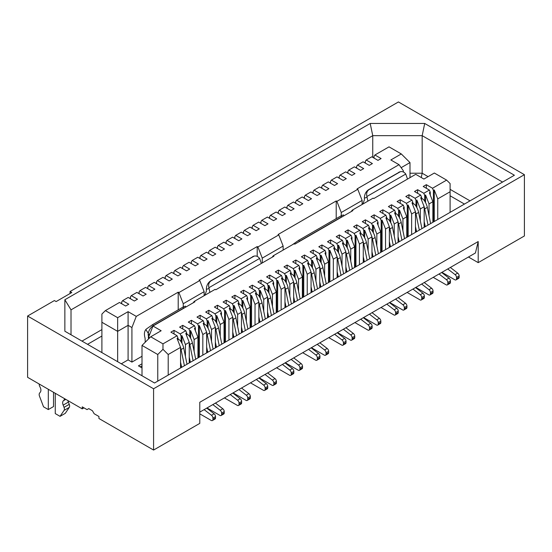 <?xml version="1.0" encoding="UTF-8"?>
<svg xmlns="http://www.w3.org/2000/svg" width="552" height="552" viewBox="0 0 552 552"><rect width="100%" height="100%" fill="white"/><g stroke="black" fill="none" stroke-linecap="round" stroke-linejoin="round"><path stroke-width="0.83" d="M153.58 388.774L27.6 316.034L27.6 377.32L82.241 408.866L82.241 406.852L87.023 409.618L88.762 408.611L92.419 410.722L94.157 413.738L98.946 416.498L98.946 418.506L153.58 450.052L153.58 388.774L524.4 174.68L524.4 235.966L478.198 262.642L478.198 241.541L475.417 252.995L199.783 412.13M152.973 326.032L161.156 330.751L150.71 336.782L162.978 343.861L177.075 335.726L170.899 332.159L174.032 330.351L180.207 333.919L185.776 330.703L179.6 327.136L182.733 325.328L188.908 328.895L194.476 325.68L188.301 322.113L191.434 320.305L197.609 323.872L203.177 320.657L197.002 317.089L200.135 315.282L206.31 318.849L211.878 315.634L205.703 312.066L208.828 310.258L215.011 313.826L220.579 310.61L214.404 307.043L217.529 305.235L223.712 308.803L229.28 305.587L223.098 302.02L226.23 300.212L232.413 303.779L237.981 300.564L231.799 296.997L234.931 295.189L241.114 298.756L246.682 295.541L240.499 291.973L243.632 290.166L249.814 293.733L255.383 290.518L249.2 286.95L252.333 285.142L258.508 288.71L264.084 285.494L257.901 281.927L261.034 280.119L267.209 283.687L272.778 280.471L266.602 276.904L269.735 275.096L275.91 278.663L281.479 275.448L275.303 271.881L278.436 270.073L284.611 273.64L290.179 270.425L284.004 266.857L287.137 265.05L293.312 268.617L298.88 265.402L292.705 261.834L295.837 260.026L302.013 263.594L307.581 260.378L301.406 256.811L304.538 255.003L310.714 258.571L316.282 255.355L310.107 251.788L313.239 249.98L319.415 253.547L324.983 250.332L318.808 246.765L321.94 244.957L328.116 248.524L333.684 245.309L327.508 241.742L330.641 239.934L336.817 243.501L342.385 240.286L336.209 236.718L339.342 234.91L345.517 238.478L351.086 235.262L344.91 231.695L348.043 229.887L354.218 233.455L359.787 230.239L353.611 226.672L356.744 224.864L362.919 228.431L368.488 225.216L362.312 221.649L365.445 219.841L371.62 223.408L377.188 220.193L371.013 216.625L374.139 214.818L380.321 218.385L385.889 215.17L379.707 211.602L382.84 209.794L389.022 213.362L394.59 210.146L388.408 206.579L391.541 204.771L397.723 208.339L403.291 205.123L397.109 201.556L400.241 199.748L406.424 203.315L411.992 200.1L405.81 196.533L408.942 194.725L415.125 198.292L420.693 195.077L414.511 191.51L417.643 189.702L423.819 193.269L429.387 190.054L423.212 186.486L426.344 184.678L432.52 188.246L446.616 180.104L434.348 173.024L423.908 179.055L415.732 174.328L373.794 198.541L373.097 198.14L352.217 210.195L352.914 210.595L294.796 244.15L294.099 243.749L273.212 255.804L273.909 256.211L215.791 289.765L215.094 289.358L194.214 301.42L194.911 301.82L152.973 326.032L148.626 337.182L148.626 338.852M70.056 293.533L70.056 291.525L398.42 101.947L524.4 174.68M149.689 337.796L148.626 337.182M157.762 381.135L157.762 354.515L142.009 345.421L142.009 375.76M117.652 361.698L117.652 331.359L101.899 322.264L101.899 352.604M121.302 363.802L128.092 359.89L128.092 325.328L117.652 331.359L117.652 317.69L128.092 311.666L136.268 316.386L178.206 292.174L178.903 292.574L199.783 280.519L199.086 280.119L257.204 246.565L257.901 246.965L278.788 234.91L278.091 234.51L336.209 200.956L336.906 201.356L357.786 189.302L357.089 188.894L399.027 164.682L390.844 159.963L401.29 153.939L389.022 146.853L374.925 154.988L381.101 158.555L377.968 160.363L371.793 156.796L366.224 160.011L372.4 163.578L369.267 165.386L363.092 161.819L357.523 165.034L363.699 168.601L360.566 170.409L354.391 166.842L348.823 170.057L354.998 173.625L351.865 175.432L345.69 171.865L340.122 175.081L346.297 178.648L343.171 180.456L336.989 176.888L331.421 180.104L337.596 183.671L334.471 185.479L328.288 181.912L322.72 185.127L328.902 188.694L325.77 190.502L319.587 186.935L314.019 190.15L320.201 193.717L317.069 195.525L310.886 191.958L305.318 195.173L311.5 198.741L308.368 200.548L302.185 196.981L296.617 200.197L302.8 203.764L299.667 205.572L293.491 202.004L287.916 205.22L294.099 208.787L290.966 210.595L284.791 207.028L279.222 210.243L285.398 213.81L282.265 215.618L276.09 212.051L270.521 215.266L276.697 218.833L273.564 220.641L267.389 217.074L261.82 220.289L267.996 223.857L264.863 225.665L258.688 222.097L253.12 225.313L259.295 228.88L256.162 230.688L249.987 227.12L244.419 230.336L250.594 233.903L247.462 235.711L241.286 232.144L235.718 235.359L241.893 238.926L238.761 240.734L232.585 237.167L227.017 240.382L233.192 243.95L230.06 245.757L223.884 242.19L218.316 245.405L224.492 248.973L221.359 250.78L215.183 247.213L209.615 250.429L215.791 253.996L212.658 255.804L206.482 252.236L200.914 255.452L207.09 259.019L203.957 260.827L197.782 257.26L192.213 260.475L198.389 264.042L195.256 265.85L189.081 262.283L183.512 265.498L189.688 269.065L186.555 270.873L180.38 267.306L174.811 270.521L180.987 274.089L177.861 275.897L171.679 272.329L166.111 275.545L172.293 279.112L169.16 280.92L162.978 277.352L157.41 280.568L163.592 284.135L160.459 285.943L154.277 282.376L148.709 285.591L154.891 289.158L151.759 290.966L145.576 287.399L140.008 290.614L146.19 294.181L143.058 295.989L136.875 292.422L131.307 295.637L137.489 299.205L134.357 301.012L128.181 297.445L122.613 300.661L128.788 304.228L125.656 306.036L119.48 302.468L105.384 310.61L117.652 317.69M128.092 359.89L131.921 362.098L131.921 327.536L128.092 325.328L128.092 311.666M131.921 362.098L142.009 356.268M178.206 309.858L178.206 292.174M136.268 316.386L131.921 327.536M336.209 218.633L336.209 200.956M401.29 153.939L409.991 162.578L409.991 177.647M409.991 162.578L401.152 167.677M399.027 164.682L403.374 170.816L403.374 172.003M273.212 255.804L272.246 257.17M362.133 204.468L362.133 200.452L341.253 212.506L341.253 215.722M341.253 212.506L336.906 201.356M278.788 234.91L283.135 246.061L283.135 250.077M283.135 246.061L262.255 258.115L262.255 262.938M204.137 295.693L204.137 291.67L183.25 303.731L183.25 306.947M183.25 303.731L178.903 292.574M105.384 310.61L101.899 314.067L101.899 322.264M446.616 180.104L450.101 183.561L450.101 191.758L437.743 198.892L437.743 219.489M157.762 354.515L162.978 349.326L162.978 343.861M150.71 336.782L142.009 345.421M362.133 200.452L357.786 189.302M204.137 291.67L199.783 280.519M257.901 246.965L262.255 258.115M193.248 302.779L194.214 301.42M351.251 211.554L352.217 210.195M162.978 349.326L168.201 354.515L168.201 375.105M180.552 367.977L180.552 347.38L168.201 354.515M180.552 347.38L177.075 338.459L177.944 337.955L177.075 335.726M173.507 333.663L174.032 333.367L174.032 330.351M189.253 362.954L189.253 342.357L185.431 344.565L181.946 335.644L181.077 336.147L181.077 341.819M189.253 342.357L185.776 333.436L186.645 332.932L185.776 330.703M180.207 333.919L181.077 336.147M185.431 356.475L185.431 344.565M182.208 328.64L182.733 328.343L182.733 325.328M121.737 302.613L121.15 303.441M121.737 303.779L121.737 301.889L122.613 300.661M197.954 357.931L197.954 337.334L194.131 339.542L190.647 330.62L189.778 331.124L189.778 336.796M197.954 337.334L194.476 328.412L195.346 327.909L194.476 325.68M188.908 328.895L189.778 331.124M194.131 351.452L194.131 339.542M190.909 323.617L191.434 323.32L191.434 320.305M130.438 297.59L129.851 298.418M130.438 298.756L130.438 296.866L131.307 295.637M206.655 352.907L206.655 332.311L202.825 334.519L199.348 325.597L198.478 326.101L198.478 357.627M206.655 332.311L203.177 323.389L204.047 322.885L203.177 320.657M197.609 323.872L198.478 326.101M202.825 355.115L202.825 334.519M199.61 318.594L200.135 318.297L200.135 315.282M139.138 292.567L138.552 293.395M139.138 293.733L139.138 291.842L140.008 290.614M215.356 347.884L215.356 327.288L211.526 329.496L208.049 320.574L207.179 321.078L207.179 326.749M215.356 327.288L211.878 318.366L212.748 317.862L211.878 315.634M206.31 318.849L207.179 321.078M211.526 341.405L211.526 329.496M208.311 313.57L208.828 313.274L208.828 310.258M147.839 287.544L147.253 288.372M147.839 288.71L147.839 286.819L148.709 285.591M224.057 342.861L224.057 322.264L220.227 324.472L216.75 315.551L215.88 316.054L215.88 321.726M224.057 322.264L220.579 313.343L221.449 312.839L220.579 310.61M215.011 313.826L215.88 316.054M220.227 336.382L220.227 324.472M217.012 308.547L217.529 308.251L217.529 305.235M156.54 282.52L155.954 283.348M156.54 283.687L156.54 281.796L157.41 280.568M232.758 337.838L232.758 317.241L228.928 319.449L225.451 310.528L224.581 311.031L224.581 342.557M232.758 317.241L229.28 308.32L230.149 307.816L229.28 305.587M223.712 308.803L224.581 311.031M228.928 340.046L228.928 319.449M225.713 303.524L226.23 303.227L226.23 300.212M165.241 277.497L164.655 278.325M165.241 278.663L165.241 276.773L166.111 275.545M241.459 332.815L241.459 312.218L237.629 314.426L234.151 305.504L233.282 306.008L233.282 311.68M241.459 312.218L237.981 303.296L238.85 302.793L237.981 300.564M232.413 303.779L233.282 306.008M237.629 326.335L237.629 314.426M234.414 298.501L234.931 298.204L234.931 295.189M173.942 272.474L173.356 273.302M173.942 273.64L173.942 271.75L174.811 270.521M250.159 327.791L250.159 307.195L246.33 309.403L242.852 300.481L241.983 300.985L241.983 306.657M250.159 307.195L246.682 298.273L247.551 297.769L246.682 295.541M241.114 298.756L241.983 300.985M246.33 321.312L246.33 309.403M243.115 293.478L243.632 293.181L243.632 290.166M182.643 267.451L182.056 268.279M182.643 268.617L182.643 266.726L183.512 265.498M258.86 322.768L258.86 302.172L255.031 304.38L251.553 295.458L250.684 295.962L250.684 327.488M258.86 302.172L255.383 293.25L256.252 292.746L255.383 290.518M249.814 293.733L250.684 295.962M255.031 324.976L255.031 304.38M251.815 288.454L252.333 288.158L252.333 285.142M191.344 262.428L190.757 263.256M191.344 263.594L191.344 261.703L192.213 260.475M267.561 317.745L267.561 297.148L263.732 299.356L260.254 290.435L259.385 290.938L259.385 296.61M267.561 297.148L264.084 288.227L264.953 287.723L264.084 285.494M258.508 288.71L259.385 290.938M263.732 311.266L263.732 299.356M260.516 283.431L261.034 283.135L261.034 280.119M200.045 257.404L199.458 258.232M200.045 258.571L200.045 256.68L200.914 255.452M276.262 312.722L276.262 292.125L272.433 294.333L268.955 285.412L268.086 285.915L268.086 291.587M276.262 292.125L272.778 283.204L273.654 282.7L272.778 280.471M267.209 283.687L268.086 285.915M272.433 306.243L272.433 294.333M269.21 278.408L269.735 278.111L269.735 275.096M208.746 252.381L208.159 253.209M208.746 253.547L208.746 251.657L209.615 250.429M284.963 307.699L284.963 287.102L281.134 289.31L277.656 280.388L276.78 280.892L276.78 312.418M284.963 287.102L281.479 278.18L282.348 277.677L281.479 275.448M275.91 278.663L276.78 280.892M281.134 309.907L281.134 289.31M277.911 273.385L278.436 273.088L278.436 270.073M217.447 247.358L216.86 248.186M217.447 248.524L217.447 246.634L218.316 245.405M293.664 302.675L293.664 282.079L289.834 284.287L286.357 275.365L285.481 275.869L285.481 281.541M293.664 282.079L290.179 273.157L291.049 272.653L290.179 270.425M284.611 273.64L285.481 275.869M289.834 296.196L289.834 284.287M286.612 268.362L287.137 268.065L287.137 265.05M226.147 242.335L225.561 243.163M226.147 243.501L226.147 241.61L227.017 240.382M302.365 297.652L302.365 277.056L298.535 279.264L295.051 270.342L294.181 270.846L294.181 276.517M302.365 277.056L298.88 268.134L299.75 267.63L298.88 265.402M293.312 268.617L294.181 270.846M298.535 291.173L298.535 279.264M295.313 263.338L295.837 263.042L295.837 260.026M234.848 237.312L234.262 238.14M234.848 238.478L234.848 236.587L235.718 235.359M311.066 292.629L311.066 272.032L307.236 274.24L303.752 265.319L302.882 265.822L302.882 297.349M311.066 272.032L307.581 263.111L308.451 262.607L307.581 260.378M302.013 263.594L302.882 265.822M307.236 294.837L307.236 274.24M304.014 258.315L304.538 258.019L304.538 255.003M243.549 232.288L242.963 233.117M243.549 233.455L243.549 231.564L244.419 230.336M319.767 287.606L319.767 267.009L315.937 269.217L312.453 260.296L311.583 260.799L311.583 266.471M319.767 267.009L316.282 258.088L317.152 257.584L316.282 255.355M310.714 258.571L311.583 260.799M315.937 281.127L315.937 269.217M312.715 253.292L313.239 252.995L313.239 249.98M252.25 227.265L251.664 228.093M252.25 228.431L252.25 226.541L253.12 225.313M328.468 282.583L328.468 261.986L324.638 264.194L321.154 255.272L320.284 255.776L320.284 261.448M328.468 261.986L324.983 253.064L325.852 252.561L324.983 250.332M319.415 253.547L320.284 255.776M324.638 276.103L324.638 264.194M321.416 248.269L321.94 247.972L321.94 244.957M260.951 222.242L260.365 223.07M260.951 223.408L260.951 221.518L261.82 220.289M337.162 277.559L337.162 256.963L333.339 259.171L329.854 250.249L328.985 250.753L328.985 282.279M337.162 256.963L333.684 248.041L334.553 247.537L333.684 245.309M328.116 248.524L328.985 250.753M333.339 279.767L333.339 259.171M330.117 243.246L330.641 242.949L330.641 239.934M269.652 217.219L269.059 218.047M269.652 218.385L269.652 216.494L270.521 215.266M345.862 272.536L345.862 251.94L342.04 254.148L338.555 245.226L337.686 245.73L337.686 251.401M345.862 251.94L342.385 243.018L343.254 242.514L342.385 240.286M336.817 243.501L337.686 245.73M342.04 266.057L342.04 254.148M338.818 238.222L339.342 237.926L339.342 234.91M278.346 212.196L277.76 213.024M278.346 213.362L278.346 211.471L279.222 210.243M354.563 267.513L354.563 246.916L350.741 249.124L347.256 240.203L346.387 240.707L346.387 246.378M354.563 246.916L351.086 237.995L351.955 237.491L351.086 235.262M345.517 238.478L346.387 240.707M350.741 261.034L350.741 249.124M347.518 233.199L348.043 232.903L348.043 229.887M287.047 207.172L286.46 208M287.047 208.339L287.047 206.448L287.916 205.22M363.264 262.49L363.264 241.893L359.435 244.101L355.957 235.18L355.088 235.683L355.088 267.209M363.264 241.893L359.787 232.972L360.656 232.468L359.787 230.239M354.218 233.455L355.088 235.683M359.435 264.698L359.435 244.101M356.219 228.176L356.744 227.879L356.744 224.864M295.748 202.149L295.161 202.977M295.748 203.315L295.748 201.425L296.617 200.197M371.965 257.467L371.965 236.87L368.136 239.078L364.658 230.156L363.789 230.66L363.789 236.332M371.965 236.87L368.488 227.948L369.357 227.445L368.488 225.216M362.919 228.431L363.789 230.66M368.136 250.987L368.136 239.078M364.92 223.153L365.445 222.856L365.445 219.841M304.449 197.126L303.862 197.954M304.449 198.292L304.449 196.402L305.318 195.173M380.666 252.443L380.666 231.847L376.837 234.055L373.359 225.133L372.49 225.637L372.49 231.309M380.666 231.847L377.188 222.925L378.058 222.422L377.188 220.193M371.62 223.408L372.49 225.637M376.837 245.964L376.837 234.055M373.621 218.13L374.139 217.833L374.139 214.818M313.15 192.103L312.563 192.931M313.15 193.269L313.15 191.378L314.019 190.15M389.367 247.42L389.367 226.824L385.537 229.032L382.06 220.11L381.19 220.614L381.19 252.14M389.367 226.824L385.889 217.902L386.759 217.398L385.889 215.17M380.321 218.385L381.19 220.614M385.537 249.628L385.537 229.032M382.322 213.107L382.84 212.81L382.84 209.794M321.85 187.08L321.264 187.908M321.85 188.246L321.85 186.355L322.72 185.127M398.068 242.397L398.068 221.8L394.238 224.008L390.761 215.087L389.891 215.59L389.891 221.262M398.068 221.8L394.59 212.879L395.46 212.375L394.59 210.146M389.022 213.362L389.891 215.59M394.238 235.918L394.238 224.008M391.023 208.083L391.541 207.787L391.541 204.771M330.551 182.056L329.965 182.885M330.551 183.223L330.551 181.332L331.421 180.104M406.769 237.374L406.769 216.777L402.939 218.985L399.462 210.064L398.592 210.567L398.592 216.239M406.769 216.777L403.291 207.856L404.161 207.352L403.291 205.123M397.723 208.339L398.592 210.567M402.939 230.895L402.939 218.985M399.724 203.06L400.241 202.763L400.241 199.748M339.252 177.033L338.666 177.861M339.252 178.199L339.252 176.309L340.122 175.081M415.47 232.351L415.47 211.754L411.64 213.962L408.163 205.04L407.293 205.544L407.293 237.07M415.47 211.754L411.992 202.832L412.861 202.329L411.992 200.1M406.424 203.315L407.293 205.544M411.64 234.559L411.64 213.962M408.425 198.037L408.942 197.74L408.942 194.725M347.953 172.01L347.367 172.838M347.953 173.176L347.953 171.286L348.823 170.057M424.171 227.327L424.171 206.731L420.341 208.939L416.863 200.017L415.994 200.521L415.994 206.193M424.171 206.731L420.693 197.809L421.562 197.305L420.693 195.077M415.125 198.292L415.994 200.521M420.341 220.848L420.341 208.939M417.126 193.014L417.643 192.717L417.643 189.702M356.654 166.987L356.068 167.815M356.654 168.153L356.654 166.262L357.523 165.034M432.52 188.246L433.396 190.475L434.265 189.971L437.743 198.892M450.101 212.354L450.101 191.758M432.871 222.304L432.871 201.708L429.042 203.916L425.564 194.994L424.695 195.498L424.695 201.169M432.871 201.708L429.387 192.786L430.263 192.282L429.387 190.054M423.819 193.269L424.695 195.498M429.042 215.825L429.042 203.916M425.82 187.99L426.344 187.694L426.344 184.678M365.355 161.964L364.768 162.792M365.355 163.13L365.355 161.239L366.224 160.011M373.469 157.768L374.056 156.94M374.056 158.107L374.056 156.216L374.925 154.988M257.204 256.39L257.204 246.565M82.241 408.866L83.98 407.859M142.009 367.922L138.442 365.866L142.009 363.802M153.58 450.052L199.783 423.384L199.783 402.284L478.198 241.541M468.455 257.011L478.198 262.642M70.056 291.525L71.794 292.525L56.131 301.571L54.393 300.564L27.6 316.034M370.199 123.462L64.86 299.743L64.86 331.221L154.539 382.991L514.395 175.232L424.716 123.462L370.199 123.462L372.752 135.654L372.752 157.355M502.561 182.063L422.17 135.654L372.752 135.654L71.015 309.858L64.86 299.743M71.015 309.858L71.015 334.774M424.716 123.462L422.17 135.654L422.17 173.225L428.083 176.64M450.101 189.35L470.021 200.852M409.991 173.225L422.17 173.225L421.252 177.516M81.979 341.101L101.899 329.599M101.899 336.03L87.547 344.317M464.453 204.067L450.101 195.781M181.946 335.644L181.946 343.282M181.077 364.555L181.077 367.673M177.944 340.688L177.944 337.955M190.647 330.62L190.647 338.259M189.778 359.531L189.778 362.65M186.645 335.664L186.645 332.932M199.348 325.597L199.348 357.123M195.346 330.641L195.346 327.909M208.049 320.574L208.049 328.212M207.179 349.485L207.179 352.604M204.047 325.618L204.047 322.885M216.75 315.551L216.75 323.189M215.88 344.462L215.88 347.581M212.748 320.595L212.748 317.862M225.451 310.528L225.451 342.054M221.449 315.572L221.449 312.839M234.151 305.504L234.151 313.143M233.282 334.415L233.282 337.534M230.149 310.548L230.149 307.816M242.852 300.481L242.852 308.119M241.983 329.392L241.983 332.511M238.85 305.525L238.85 302.793M251.553 295.458L251.553 326.984M247.551 300.502L247.551 297.769M260.254 290.435L260.254 298.073M259.385 319.346L259.385 322.465M256.252 295.479L256.252 292.746M268.955 285.412L268.955 293.05M268.086 314.323L268.086 317.441M264.953 290.455L264.953 287.723M277.656 280.388L277.656 311.914M273.654 285.432L273.654 282.7M286.357 275.365L286.357 283.003M285.481 304.276L285.481 307.395M282.348 280.409L282.348 277.677M295.051 270.342L295.051 277.98M294.181 299.253L294.181 302.372M291.049 275.386L291.049 272.653M303.752 265.319L303.752 296.845M299.75 270.363L299.75 267.63M312.453 260.296L312.453 267.934M311.583 289.207L311.583 292.325M308.451 265.339L308.451 262.607M321.154 255.272L321.154 262.911M320.284 284.183L320.284 287.302M317.152 260.316L317.152 257.584M329.854 250.249L329.854 281.775M325.852 255.293L325.852 252.561M338.555 245.226L338.555 252.864M337.686 274.137L337.686 277.256M334.553 250.27L334.553 247.537M347.256 240.203L347.256 247.841M346.387 269.114L346.387 272.233M343.254 245.247L343.254 242.514M355.957 235.18L355.957 266.706M351.955 240.223L351.955 237.491M364.658 230.156L364.658 237.795M363.789 259.067L363.789 262.186M360.656 235.2L360.656 232.468M373.359 225.133L373.359 232.772M372.49 254.044L372.49 257.163M369.357 230.177L369.357 227.445M382.06 220.11L382.06 251.636M378.058 225.154L378.058 222.422M390.761 215.087L390.761 222.725M389.891 243.998L389.891 247.117M386.759 220.131L386.759 217.398M399.462 210.064L399.462 217.702M398.592 238.975L398.592 242.093M395.46 215.107L395.46 212.375M408.163 205.04L408.163 236.566M404.161 210.084L404.161 207.352M416.863 200.017L416.863 207.655M415.994 228.928L415.994 232.047M412.861 205.061L412.861 202.329M425.564 194.994L425.564 202.632M424.695 223.905L424.695 227.024M421.562 200.038L421.562 197.305M434.265 189.971L434.265 221.497M433.396 190.475L433.396 222.001M430.263 195.015L430.263 192.282M48.307 389.27L48.307 409.57L53.53 406.555L53.53 392.286M39.178 384.006A3.691 2.132 -120 0 0 39.696 386.31L40.213 387.414A4.92 2.843 60 0 1 40.42 392.003L39.537 393.203A3.691 2.132 -120 0 0 39.502 396.198L43.525 406.803L48.307 409.57M67.951 400.614A4.92 2.843 -120 0 0 68.372 402.118L69.255 404.333A3.691 2.132 60 0 1 69.29 407.369L65.274 413.338L60.051 416.346L55.269 413.586L55.269 393.293M60.051 416.346L64.073 410.384A3.691 2.132 -120 0 0 64.039 407.341L63.156 405.127A4.92 2.843 60 0 1 63.356 400.78L63.88 400.276A3.691 2.132 -120 0 0 64.398 398.565M140.098 366.818L142.009 366.066M447.734 268.976L455.083 274.627A2.463 1.421 60 0 1 456.538 277.449L456.538 278.76A2.463 1.421 60 0 1 456.028 279.892A2.463 1.421 60 0 1 454.793 279.767L441.917 272.336M456.028 279.892L458.636 278.38A2.463 1.421 -120 0 0 459.147 277.256L459.147 275.945A2.463 1.421 -120 0 0 457.691 273.123L450.349 267.465M439.033 273.999L446.382 279.65A2.463 1.421 60 0 1 447.838 282.472L447.838 283.783A2.463 1.421 60 0 1 447.327 284.915L449.935 283.404A2.463 1.421 -120 0 0 450.446 282.279L450.446 280.968A2.463 1.421 -120 0 0 448.99 278.146L441.648 272.488M447.327 284.915A2.463 1.421 60 0 1 446.092 284.791L433.216 277.359M421.631 284.045L428.98 289.697A2.463 1.421 60 0 1 430.436 292.519L430.436 293.83A2.463 1.421 60 0 1 429.925 294.961L432.533 293.45A2.463 1.421 -120 0 0 433.044 292.325L433.044 291.014A2.463 1.421 -120 0 0 431.588 288.192L424.246 282.534M429.925 294.961A2.463 1.421 60 0 1 428.697 294.837L415.815 287.406M412.93 289.069L420.279 294.72A2.463 1.421 60 0 1 421.735 297.542L421.735 298.853A2.463 1.421 60 0 1 421.224 299.984L423.832 298.473A2.463 1.421 -120 0 0 424.343 297.349L424.343 296.038A2.463 1.421 -120 0 0 422.887 293.215L415.546 287.558M421.224 299.984A2.463 1.421 60 0 1 419.996 299.86L407.114 292.429M395.536 299.115L402.877 304.766A2.463 1.421 60 0 1 404.333 307.588L404.333 308.899A2.463 1.421 60 0 1 403.822 310.031L406.431 308.52A2.463 1.421 -120 0 0 406.941 307.395L406.941 306.084A2.463 1.421 -120 0 0 405.492 303.262L398.144 297.604M403.822 310.031A2.463 1.421 60 0 1 402.594 309.907L389.719 302.475M386.835 304.138L394.176 309.789A2.463 1.421 60 0 1 395.632 312.611L395.632 313.922A2.463 1.421 60 0 1 395.122 315.054L397.73 313.543A2.463 1.421 -120 0 0 398.24 312.418L398.24 311.107A2.463 1.421 -120 0 0 396.791 308.285L389.443 302.627M395.122 315.054A2.463 1.421 60 0 1 393.893 314.93L381.018 307.498M369.433 314.185L376.774 319.836A2.463 1.421 60 0 1 378.23 322.658L378.23 323.969A2.463 1.421 60 0 1 377.72 325.1L380.335 323.589A2.463 1.421 -120 0 0 380.839 322.465L380.839 321.154A2.463 1.421 -120 0 0 379.39 318.332L372.041 312.673M377.72 325.1A2.463 1.421 60 0 1 376.492 324.976L363.616 317.545M360.732 319.208L368.074 324.859A2.463 1.421 60 0 1 369.529 327.681L369.529 328.992A2.463 1.421 60 0 1 369.019 330.124L371.634 328.612A2.463 1.421 -120 0 0 372.138 327.488L372.138 326.177A2.463 1.421 -120 0 0 370.689 323.355L363.34 317.697M369.019 330.124A2.463 1.421 60 0 1 367.791 329.999L354.915 322.568M343.33 329.254L350.679 334.905A2.463 1.421 60 0 1 352.128 337.727L352.128 339.038A2.463 1.421 60 0 1 351.617 340.17L354.232 338.659A2.463 1.421 -120 0 0 354.743 337.534L354.743 336.223A2.463 1.421 -120 0 0 353.287 333.401L345.938 327.743M351.617 340.17A2.463 1.421 60 0 1 350.389 340.046L337.513 332.614M334.629 334.277L341.978 339.928A2.463 1.421 60 0 1 343.427 342.751L343.427 344.062A2.463 1.421 60 0 1 342.916 345.193L345.531 343.682A2.463 1.421 -120 0 0 346.042 342.557L346.042 341.246A2.463 1.421 -120 0 0 344.586 338.424L337.237 332.766M342.916 345.193A2.463 1.421 60 0 1 341.688 345.069L328.813 337.638M317.227 344.324L324.576 349.975A2.463 1.421 60 0 1 326.025 352.797L326.025 354.108A2.463 1.421 60 0 1 325.521 355.24L328.13 353.728A2.463 1.421 -120 0 0 328.64 352.604L328.64 351.293A2.463 1.421 -120 0 0 327.184 348.471L319.836 342.813M325.521 355.24A2.463 1.421 60 0 1 324.286 355.115L311.411 347.684M308.527 349.347L315.875 354.998A2.463 1.421 60 0 1 317.324 357.82L317.324 359.131A2.463 1.421 60 0 1 316.82 360.263L319.429 358.752A2.463 1.421 -120 0 0 319.939 357.627L319.939 356.316A2.463 1.421 -120 0 0 318.483 353.494L311.135 347.836M316.82 360.263A2.463 1.421 60 0 1 315.585 360.139L302.71 352.707M291.125 359.393L298.473 365.044A2.463 1.421 60 0 1 299.929 367.867L299.929 369.178A2.463 1.421 60 0 1 299.419 370.309L302.027 368.798A2.463 1.421 -120 0 0 302.537 367.673L302.537 366.362A2.463 1.421 -120 0 0 301.082 363.54L293.74 357.882M299.419 370.309A2.463 1.421 60 0 1 298.183 370.185L285.308 362.754M282.424 364.417L289.772 370.068A2.463 1.421 60 0 1 291.228 372.89L291.228 374.201A2.463 1.421 60 0 1 290.718 375.332L293.326 373.821A2.463 1.421 -120 0 0 293.837 372.697L293.837 371.386A2.463 1.421 -120 0 0 292.381 368.563L285.039 362.906M290.718 375.332A2.463 1.421 60 0 1 289.483 375.208L276.607 367.777M265.022 374.463L272.371 380.114A2.463 1.421 60 0 1 273.827 382.936L273.827 384.247A2.463 1.421 60 0 1 273.316 385.379L275.924 383.868A2.463 1.421 -120 0 0 276.435 382.743L276.435 381.432A2.463 1.421 -120 0 0 274.979 378.61L267.637 372.952M273.316 385.379A2.463 1.421 60 0 1 272.088 385.255L259.205 377.823M256.321 379.486L263.67 385.137A2.463 1.421 60 0 1 265.126 387.959L265.126 389.27A2.463 1.421 60 0 1 264.615 390.402L267.223 388.891A2.463 1.421 -120 0 0 267.734 387.766L267.734 386.455A2.463 1.421 -120 0 0 266.278 383.633L258.936 377.975M264.615 390.402A2.463 1.421 60 0 1 263.387 390.278L250.504 382.846M238.926 389.533L246.268 395.184A2.463 1.421 60 0 1 247.724 398.006L247.724 399.317A2.463 1.421 60 0 1 247.213 400.448L249.821 398.937A2.463 1.421 -120 0 0 250.332 397.813L250.332 396.502A2.463 1.421 -120 0 0 248.876 393.679L241.534 388.022M247.213 400.448A2.463 1.421 60 0 1 245.985 400.324L233.11 392.893M230.225 394.556L237.567 400.207A2.463 1.421 60 0 1 239.023 403.029L239.023 404.34A2.463 1.421 60 0 1 238.512 405.472L241.12 403.961A2.463 1.421 -120 0 0 241.631 402.836L241.631 401.525A2.463 1.421 -120 0 0 240.182 398.703L232.834 393.052M238.512 405.472A2.463 1.421 60 0 1 237.284 405.347L224.409 397.916M212.824 404.602L220.165 410.253A2.463 1.421 60 0 1 221.621 413.075L221.621 414.386A2.463 1.421 60 0 1 221.11 415.518L223.726 414.007A2.463 1.421 -120 0 0 224.229 412.882L224.229 411.571A2.463 1.421 -120 0 0 222.78 408.749L215.432 403.098M221.11 415.518A2.463 1.421 60 0 1 219.882 415.394L207.007 407.962M204.123 409.625L211.464 415.276A2.463 1.421 60 0 1 212.92 418.099L212.92 419.41A2.463 1.421 60 0 1 212.41 420.541L215.025 419.03A2.463 1.421 -120 0 0 215.528 417.905L215.528 416.594A2.463 1.421 -120 0 0 214.079 413.772L206.731 408.121M212.41 420.541A2.463 1.421 60 0 1 211.181 420.417L199.783 413.834M261.351 263.463L259.612 258.44L208.863 287.737M259.592 258.446C258.067 256.445 256.28 255.652 254.217 256.087L211.064 280.837C208.918 282.334 208.187 284.625 208.884 287.723L209.891 292.367M204.854 295.279L206.4 291.028L206.372 289.338L209.125 288.489M407.521 179.069L405.761 174.066C404.236 172.051 402.449 171.265 400.379 171.693L369.067 189.619C366.921 191.109 366.19 193.407 366.887 196.505L367.887 201.149M362.857 204.054L364.403 199.81L364.375 198.113C364.403 194.608 365.714 191.848 368.322 189.847L369.067 189.619M146.239 329.116L152.6 324.638L153.249 325.673C150.551 327.626 148.888 330.179 148.26 333.332L148.557 338.921M145.245 342.205L145.066 338.093C144.003 334.436 144.265 331.579 145.845 329.51L146.218 329.13M206.372 289.324C206.4 285.826 207.718 283.072 210.326 281.065L211.064 280.837M253.237 256.494L210.326 281.065M252.581 256.666L253.734 256.218M399.4 172.1L368.322 189.847M398.751 172.279L399.903 171.824M149.978 333.718L147.991 334.864M184.885 307.609L183.678 308.106L182.933 307.126L185.382 306.132M153.249 325.673L183.678 308.106M181.691 367.322L180.552 362.188M180.552 347.581A11.192 6.458 60 0 1 181.09 349.54L184.409 365.748M187.018 364.244L183.699 348.029A11.192 6.458 -120 0 0 179.987 340.322L177.944 338.728M190.392 362.298L189.253 357.165M189.253 342.557A11.192 6.458 60 0 1 189.791 344.517L193.11 360.725M195.718 359.221L192.4 343.006A11.192 6.458 -120 0 0 188.687 335.299L186.645 333.705M207.787 352.252L206.655 347.118M206.655 332.511A11.192 6.458 60 0 1 207.193 334.471L210.512 350.679M213.12 349.174L209.801 332.959A11.192 6.458 -120 0 0 206.089 325.252L204.047 323.658M216.487 347.229L215.356 342.095M215.356 327.488A11.192 6.458 60 0 1 215.894 329.447L219.213 345.655M221.821 344.151L218.502 327.936A11.192 6.458 -120 0 0 214.79 320.229L212.748 318.635M233.889 337.182L232.758 332.049M232.758 317.441A11.192 6.458 60 0 1 233.296 319.401L236.608 335.609M239.223 334.105L235.904 317.89A11.192 6.458 -120 0 0 232.192 310.183L230.149 308.589M242.59 332.159L241.459 327.025M241.459 312.418A11.192 6.458 60 0 1 241.997 314.378L245.309 330.586M247.924 329.082L244.605 312.867A11.192 6.458 -120 0 0 240.886 305.159L238.85 303.565M259.992 322.113L258.86 316.979M258.86 302.372A11.192 6.458 60 0 1 259.392 304.331L262.711 320.539M265.326 319.035L262.007 302.82A11.192 6.458 -120 0 0 258.288 295.113L256.252 293.519M268.693 317.089L267.561 311.956M267.561 297.349A11.192 6.458 60 0 1 268.093 299.308L271.411 315.516M274.02 314.012L270.708 297.797A11.192 6.458 -120 0 0 266.989 290.09L264.953 288.496M286.095 307.043L284.963 301.909M284.963 287.302A11.192 6.458 60 0 1 285.494 289.262L288.813 305.47M291.421 303.966L288.109 287.751A11.192 6.458 -120 0 0 284.39 280.043L282.348 278.45M294.796 302.02L293.664 296.886M293.664 282.279A11.192 6.458 60 0 1 294.195 284.239L297.514 300.447M300.122 298.942L296.803 282.727A11.192 6.458 -120 0 0 293.091 275.02L291.049 273.426M312.197 291.973L311.066 286.84M311.066 272.233A11.192 6.458 60 0 1 311.597 274.192L314.916 290.4M317.524 288.896L314.205 272.681A11.192 6.458 -120 0 0 310.493 264.974L308.451 263.38M320.898 286.95L319.767 281.817M319.767 267.209A11.192 6.458 60 0 1 320.298 269.169L323.617 285.377M326.225 283.873L322.906 267.658A11.192 6.458 -120 0 0 319.194 259.951L317.152 258.357M338.3 276.904L337.162 271.77M337.162 257.163A11.192 6.458 60 0 1 337.7 259.123L341.019 275.331M343.627 273.827L340.308 257.611A11.192 6.458 -120 0 0 336.596 249.904L334.553 248.31M347.001 271.881L345.862 266.747M345.862 252.14A11.192 6.458 60 0 1 346.401 254.099L349.72 270.308M352.328 268.803L349.009 252.588A11.192 6.458 -120 0 0 345.297 244.881L343.254 243.287M364.403 261.834L363.264 256.701M363.264 242.093A11.192 6.458 60 0 1 363.802 244.053L367.121 260.261M369.73 258.757L366.411 242.542A11.192 6.458 -120 0 0 362.698 234.835L360.656 233.241M373.097 256.811L371.965 251.677M371.965 237.07A11.192 6.458 60 0 1 372.503 239.03L375.822 255.238M378.43 253.734L375.112 237.519A11.192 6.458 -120 0 0 371.399 229.811L369.357 228.217M390.499 246.765L389.367 241.631M389.367 227.024A11.192 6.458 60 0 1 389.905 228.983L393.217 245.191M395.832 243.687L392.513 227.472A11.192 6.458 -120 0 0 388.801 219.765L386.759 218.171M399.199 241.742L398.068 236.608M398.068 222.001A11.192 6.458 60 0 1 398.606 223.96L401.918 240.168M404.533 238.664L401.214 222.449A11.192 6.458 -120 0 0 397.495 214.742L395.46 213.148M416.601 231.695L415.47 226.561M415.47 211.954A11.192 6.458 60 0 1 416.001 213.914L419.32 230.122M421.935 228.618L418.616 212.403A11.192 6.458 -120 0 0 414.897 204.695L412.861 203.101M425.302 226.672L424.171 221.538M424.171 206.931A11.192 6.458 60 0 1 424.702 208.891L428.021 225.099M430.636 223.594L427.317 207.379A11.192 6.458 -120 0 0 423.598 199.672L421.562 198.078M342.889 216.384L341.674 216.881L340.936 215.908L343.385 214.907M292.408 244.722L298.763 240.251L299.419 241.279L341.674 216.881M299.419 241.279L298.163 242.204M152.6 324.638L182.933 307.126M298.763 240.251L340.936 215.908M142.009 365.866L141.45 366.19M69.29 407.369L64.073 410.384M64.039 407.341L69.255 404.333M63.156 405.127L68.372 402.118M63.356 400.78L65.798 399.372M63.88 400.276L65.619 399.268M367.128 197.271L364.375 198.113M148.253 333.339L145.845 329.51M456.538 278.76L459.147 277.256M459.147 275.945L456.538 277.449M455.083 274.627L457.691 273.123M446.382 279.65L448.99 278.146M450.446 280.968L447.838 282.472M447.838 283.783L450.446 282.279M428.98 289.697L431.588 288.192M433.044 291.014L430.436 292.519M430.436 293.83L433.044 292.325M420.279 294.72L422.887 293.215M424.343 296.038L421.735 297.542M421.735 298.853L424.343 297.349M402.877 304.766L405.492 303.262M406.941 306.084L404.333 307.588M404.333 308.899L406.941 307.395M394.176 309.789L396.791 308.285M398.24 311.107L395.632 312.611M395.632 313.922L398.24 312.418M376.774 319.836L379.39 318.332M380.839 321.154L378.23 322.658M378.23 323.969L380.839 322.465M368.074 324.859L370.689 323.355M372.138 326.177L369.529 327.681M369.529 328.992L372.138 327.488M350.679 334.905L353.287 333.401M354.743 336.223L352.128 337.727M352.128 339.038L354.743 337.534M341.978 339.928L344.586 338.424M346.042 341.246L343.427 342.751M343.427 344.062L346.042 342.557M324.576 349.975L327.184 348.471M328.64 351.293L326.025 352.797M326.025 354.108L328.64 352.604M315.875 354.998L318.483 353.494M319.939 356.316L317.324 357.82M317.324 359.131L319.939 357.627M298.473 365.044L301.082 363.54M302.537 366.362L299.929 367.867M299.929 369.178L302.537 367.673M289.772 370.068L292.381 368.563M293.837 371.386L291.228 372.89M291.228 374.201L293.837 372.697M272.371 380.114L274.979 378.61M276.435 381.432L273.827 382.936M273.827 384.247L276.435 382.743M263.67 385.137L266.278 383.633M267.734 386.455L265.126 387.959M265.126 389.27L267.734 387.766M246.268 395.184L248.876 393.679M250.332 396.502L247.724 398.006M247.724 399.317L250.332 397.813M237.567 400.207L240.182 398.703M241.631 401.525L239.023 403.029M239.023 404.34L241.631 402.836M220.165 410.253L222.78 408.749M224.229 411.571L221.621 413.075M221.621 414.386L224.229 412.882M211.464 415.276L214.079 413.772M215.528 416.594L212.92 418.099M212.92 419.41L215.528 417.905M366.866 196.512L405.775 174.046M148.626 337.513L148.233 337.741M183.699 348.029L181.09 349.54M192.4 343.006L189.791 344.517M209.801 332.959L207.193 334.471M218.502 327.936L215.894 329.447M235.904 317.89L233.296 319.401M244.605 312.867L241.997 314.378M262.007 302.82L259.392 304.331M270.708 297.797L268.093 299.308M288.109 287.751L285.494 289.262M296.803 282.727L294.195 284.239M314.205 272.681L311.597 274.192M322.906 267.658L320.298 269.169M340.308 257.611L337.7 259.123M349.009 252.588L346.401 254.099M366.411 242.542L363.802 244.053M375.112 237.519L372.503 239.03M392.513 227.472L389.905 228.983M401.214 222.449L398.606 223.96M418.616 212.403L416.001 213.914M427.317 207.379L424.702 208.891M253.52 256.273L254.224 256.087M399.689 171.879L400.393 171.693M185.355 306.098L186.01 306.96M343.358 214.873L344.013 215.735"/></g></svg>

